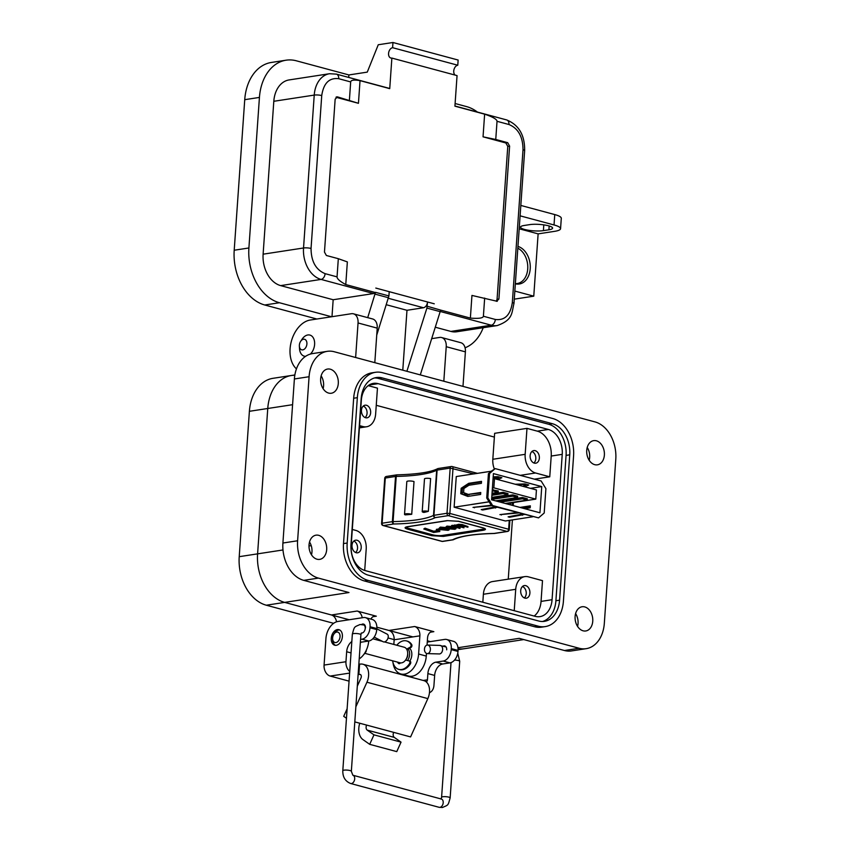 <?xml version="1.0" encoding="UTF-8"?>
<svg xmlns="http://www.w3.org/2000/svg" width="850" height="850" viewBox="0 0 850 850"><rect width="100%" height="100%" fill="white"/><g stroke="black" fill="none" stroke-linecap="round" stroke-linejoin="round"><path stroke-width="1.27" d="M512.401 519.903L508.257 579.148M376.252 405.301L494.371 437.081M462.049 493.723L463.866 494.743M445.612 527.308L446.877 526.756L453.199 527.308L456.036 528.721L454.846 529.295L448.619 528.806L445.612 527.308L446.919 526.108L453.252 526.649M455.504 527.467L456.036 528.721M425.021 528.169L423.778 529.008L433.67 532.472L439.843 531.526L438.653 530.474L433.755 531.229L425.021 528.169L423.778 529.008M459.425 524.641L460.498 525.895L463.994 527.181L463.951 527.829L460.445 526.554L460.498 525.895M455.473 525.247L456.503 526.554L460.031 527.786L459.978 528.445L456.45 527.202L456.503 526.554M453.826 525.619L451.647 525.449L451.594 526.097L459.978 528.445M453.921 525.651L458.692 524.301L462.23 524.556L467.957 526.564L467.914 527.223L463.346 525.597L463.388 524.939M483.979 528.317A6.715 1.413 4 0 1 482.173 529.348L442.319 535.457A6.715 1.413 4 0 1 432.852 534.862L408.68 528.36A6.715 1.413 4 0 1 406.693 527M441.331 527.414C440.353 527.903 441.108 528.434 443.583 529.008L447.068 529.38L446.813 528.519L447.451 528.445M449.066 528.913L449.151 529.826L448.088 530.326L442.181 529.794L439.099 528.307L440.364 527.106L445.666 527.531L444.603 528.403L440.598 528.381M439.099 528.307L440.364 527.106M439.609 528.849L436.401 529.337L436.348 529.996L437.495 530.4L440.969 529.433M423.906 512.444A72.027 15.13 -176 0 0 428.347 511.328A4.027 0.85 -176 0 0 424.299 511.031A4.027 0.85 -176 0 0 422.206 511.615A4.027 0.85 -176 0 0 423.906 512.444M422.206 511.615L424.49 478.89A4.027 0.85 -176 0 1 426.583 478.295A4.027 0.85 -176 0 1 430.631 478.592L428.347 511.328M411.729 514.303L414.014 481.567A4.027 0.85 4 0 0 409.562 480.983A4.027 0.85 4 0 0 406.821 481.599L404.526 514.324A4.027 0.85 4 0 1 407.277 513.719A4.027 0.85 4 0 1 411.729 514.303A72.027 15.13 4 0 1 405.227 514.866A4.027 0.85 4 0 1 404.526 514.324M467.797 496.421L460.785 493.701L461.168 488.283L468.711 483.321L481.525 481.366L481.387 483.331L468.934 485.233L463.898 488.506L463.611 492.618L468.286 494.402L480.749 492.49L480.611 494.456L467.797 496.421M471.644 504.507L454.123 507.195L456.269 476.553L473.79 473.875M487.836 497.834L489.536 473.482L495.199 468.605L541.131 480.962L545.912 488.644L544.202 513.007L538.549 517.884L492.618 505.527L487.836 497.834L486.721 498.004L489.069 501.776L471.644 504.454M473.779 473.928L491.204 471.261L488.431 473.652L486.721 498.004M512.178 505.314L512.369 502.711M521.645 507.864L530.294 506.536M454.123 507.195L505.378 520.986L522.888 518.298M524.195 514.494L509.575 517.236L508.119 516.842L522.601 514.059M518.511 512.964L499.906 514.633L516.917 512.529M491.619 505.729L473.014 507.397L491.236 505.261M497.303 507.259L482.683 510L481.228 509.607L495.709 506.823M532.684 516.779L522.846 518.288M471.686 504.517L489.111 501.851L491.502 505.697L538.549 517.884M495.199 468.605L491.257 471.208L473.832 473.886M447.196 520.604L458.788 521.326L482.959 527.829C486.221 528.849 486.296 529.667 483.204 530.294L443.349 536.403L431.768 535.681L407.596 529.178C404.334 528.158 404.26 527.34 407.352 526.713L447.196 520.604A2.019 1.445 81.3 0 0 447.642 520.636L458.405 521.305A2.019 1.339 105.1 0 1 458.086 521.156M492.618 505.527L491.502 505.697M489.536 473.482L488.431 473.652M493.414 473.588L491.587 499.779L539.931 512.784L541.758 486.593L493.414 473.588M497.696 479.527L501.861 477.732L497.994 476.691L493.181 476.85M493.149 477.328L498.589 478.029L496.113 479.103M530.432 488.336L541.758 486.593M516.811 484.67L522.591 484.479L525.491 485.265L523.005 486.338M524.588 486.763L528.753 484.967L524.886 483.926L515.217 484.245M524.599 508.661L530.198 507.801L530.336 505.835L519.998 507.418M510.659 502.966L510.531 504.879M513.23 505.601L513.442 502.541M468.074 496.379L462.028 494.031L462.411 488.612L469.965 483.661L481.483 481.897M468.286 494.402L480.707 493.021M524.45 485.711L524.376 486.71M525.566 484.107L525.491 485.265M497.558 478.476L497.484 479.474M498.674 476.871L498.589 478.029M474.459 507.79L474.502 507.174M482.683 510L482.726 509.384M495.486 508.034L495.571 506.887M460.785 493.701L462.028 494.031M461.168 488.283L462.411 488.612M468.711 483.321L469.965 483.661M522.378 515.27L522.463 514.122M501.351 515.026L501.394 514.409M509.575 517.236L509.618 516.619M458.766 525.629L461.125 525.449L467.914 527.223M454.793 524.896L453.879 526.309L458.649 524.96L462.177 525.215L462.23 524.556M462.177 525.215L463.346 525.597M457.906 525.693L458.692 524.301M453.879 526.309L452.837 525.268M452.784 525.916L451.594 526.097M463.951 527.829L457.194 526.065L454.771 526.246M455.43 525.906L456.45 527.202M459.382 525.3L460.445 526.554M440.321 527.765L445.623 528.179M449.151 529.826L448.12 528.658M448.099 529.029L446.771 529.168L446.813 528.519M441.288 528.073C440.311 528.551 441.054 529.082 443.541 529.667L447.026 530.039L447.068 529.38M447.026 530.039L446.771 529.168L447.026 530.039M443.541 529.667L443.583 529.008M439.843 531.526L438.653 530.474M438.611 531.133L433.702 531.888L433.755 531.229M433.702 531.888L424.968 528.827M493.839 487.826L535.798 499.12L536.435 489.951L494.477 478.656L493.839 487.826L492.405 488.049M463.622 492.458L462.124 492.692M494.477 478.656L493.043 478.879M535.798 499.12L506.069 503.678M463.898 494.211L466.682 493.786M492.277 489.866L498.302 490.981L498.206 492.299L493.372 490.992L493.467 489.685M503.136 492.288L503.041 493.595L507.875 494.891L507.971 493.584L503.136 492.288L491.991 493.999M512.805 494.891L512.709 496.198L517.544 497.494L517.639 496.188L512.805 494.891L491.693 498.121M497.377 501.341L522.474 497.484L527.308 498.791L527.212 500.098L522.378 498.801L522.474 497.484M440.948 529.869L436.348 529.996M446.877 526.756L446.919 526.108M453.199 527.308L453.252 526.681M447.939 526.405C446.845 526.862 447.429 527.372 449.714 527.935L453.826 528.349L453.772 528.997C454.782 528.551 454.197 528.041 452.019 527.478L447.897 527.053C446.803 527.51 447.387 528.02 449.671 528.583L454.421 528.668M447.897 527.053L447.185 527.404M449.714 527.935L449.671 528.583M512.709 496.198L491.608 499.428M517.544 497.494L495.614 500.862M507.875 494.891L491.746 497.367M503.041 493.595L491.895 495.306M505.283 503.466L527.212 500.098M500.448 502.159L522.378 498.801M465.29 495.295L469.328 494.679M492.182 491.172L493.372 490.992M492.044 493.244L498.206 492.299M309.527 542.003A12.24 8.766 -98.7 0 1 311.971 551.905A12.24 8.766 -98.7 0 1 311.493 554.806M309.039 544.903A12.24 8.766 81.3 0 0 319.717 559.374A12.24 8.766 81.3 0 0 326.676 549.653A12.24 8.766 81.3 0 0 315.998 535.171A12.24 8.766 81.3 0 0 309.039 544.903M575.599 613.594A12.24 8.766 -98.7 0 1 578.053 623.496A12.24 8.766 -98.7 0 1 577.564 626.397M575.11 616.494A12.24 8.766 81.3 0 0 585.788 630.966A12.24 8.766 81.3 0 0 592.747 621.244A12.24 8.766 81.3 0 0 582.08 606.762A12.24 8.766 81.3 0 0 575.11 616.494M587.222 447.461A12.24 8.766 -98.7 0 1 589.666 457.364A12.24 8.766 -98.7 0 1 589.178 460.264M586.734 450.362A12.24 8.766 81.3 0 0 597.401 464.833A12.24 8.766 81.3 0 0 604.371 455.111A12.24 8.766 81.3 0 0 593.693 440.64A12.24 8.766 81.3 0 0 586.734 450.362M321.141 375.87A12.24 8.766 -98.7 0 1 323.595 385.772A12.24 8.766 -98.7 0 1 323.106 388.673M320.652 378.771A12.24 8.766 81.3 0 0 331.33 393.242A12.24 8.766 81.3 0 0 338.289 383.52A12.24 8.766 81.3 0 0 327.622 369.038A12.24 8.766 81.3 0 0 320.652 378.771M355.629 357.51L358.052 322.968A10.646 7.087 -74.9 0 0 353.462 313.82A10.646 7.087 -74.9 0 0 351.422 313.714L310.271 320.025A26.616 17.733 -74.9 0 0 290.084 348.797A26.616 17.733 -74.9 0 0 296.448 368.879M409.509 648.263A8.787 5.854 105.1 0 1 411.814 655.063A8.787 5.854 105.1 0 1 409.806 661.109M520.699 590.644A6.386 4.569 81.3 0 0 526.278 598.198A6.386 4.569 81.3 0 0 529.901 593.119A6.386 4.569 81.3 0 0 524.333 585.565A6.386 4.569 81.3 0 0 520.699 590.644M352.006 545.254A6.386 4.569 81.3 0 0 357.584 552.808A6.386 4.569 81.3 0 0 361.218 547.729A6.386 4.569 81.3 0 0 355.64 540.175A6.386 4.569 81.3 0 0 352.006 545.254M361.452 410.274A6.386 4.569 81.3 0 0 367.019 417.828A6.386 4.569 81.3 0 0 370.653 412.749A6.386 4.569 81.3 0 0 365.086 405.195A6.386 4.569 81.3 0 0 361.452 410.274M530.145 455.664A6.386 4.569 81.3 0 0 535.712 463.218A6.386 4.569 81.3 0 0 539.346 458.139A6.386 4.569 81.3 0 0 533.779 450.585A6.386 4.569 81.3 0 0 530.145 455.664M375.509 372.289L371.832 372.853A31.939 22.854 81.3 0 0 353.664 398.236L343.506 543.596A31.939 22.854 81.3 0 0 364.331 580.943L534.554 626.737A31.939 22.854 81.3 0 0 541.577 627.162L545.243 626.599A31.939 22.854 -98.7 0 1 538.231 626.174L368.007 580.369A31.939 22.854 -98.7 0 1 347.183 543.033L357.34 397.672A31.939 22.854 -98.7 0 1 375.509 372.289A31.939 22.854 -98.7 0 1 382.521 372.714L552.755 418.508A31.939 22.854 -98.7 0 1 573.58 455.855L563.412 601.216A31.939 22.854 -98.7 0 1 545.243 626.599M318.431 578.106A31.939 22.854 -98.7 0 1 297.606 540.77L309.081 376.72A31.939 22.854 -98.7 0 1 327.25 351.337A31.939 22.854 -98.7 0 1 334.263 351.751L594.968 421.897A31.939 22.854 -98.7 0 1 615.793 459.244L604.329 623.294A31.939 22.854 -98.7 0 1 586.16 648.678A31.939 22.854 -98.7 0 1 579.137 648.253L318.431 578.106L303.737 580.359L348.978 592.535L284.665 602.395L331.447 614.986A7.979 5.716 -98.7 0 1 336.536 621.817M327.25 351.337L312.545 353.589A31.939 22.854 81.3 0 0 294.387 378.973L282.912 543.023A31.939 22.854 81.3 0 0 303.737 580.359M362.238 617.748A7.979 5.716 81.3 0 0 357.17 611.033L376.337 616.197A7.979 5.716 81.3 0 0 374.584 616.091A7.979 5.716 81.3 0 0 370.897 619.108M412.941 636.905L376.858 627.204L388.949 630.456L414.672 626.514L433.84 631.667A7.979 5.716 81.3 0 0 432.087 631.561A7.979 5.716 81.3 0 0 427.55 637.904L427.051 645.086M427.348 640.783L430.387 641.601L427.348 640.783M457.98 647.721L519.201 638.339L564.442 650.516A31.939 22.854 81.3 0 0 571.466 650.93L586.16 648.678M538.592 620.989A26.616 19.051 81.3 0 0 544.446 621.339A26.616 19.051 81.3 0 0 559.576 600.185L569.744 454.824A26.616 19.051 81.3 0 0 552.383 423.704L382.16 377.899A26.616 19.051 81.3 0 0 376.316 377.549A26.616 19.051 81.3 0 0 361.176 398.703L351.007 544.064A26.616 19.051 81.3 0 0 368.369 575.184L538.592 620.989M458.086 649.655L464.015 648.741A41.523 29.718 -98.7 0 1 458.076 648.826A41.523 29.718 -98.7 0 0 464.015 648.741L523.802 639.572M393.837 644.438L394.156 639.784A7.979 5.716 81.3 0 0 388.949 630.456M349.169 619.746L284.665 602.395A41.523 29.718 -98.7 0 1 257.592 553.849L267.761 408.489A41.523 29.718 -98.7 0 1 291.369 375.498A41.523 29.718 -98.7 0 1 294.812 375.254M392.998 662.607A18.626 12.41 -74.9 0 0 400.902 673.976A18.626 12.41 -74.9 0 0 418.614 654.011L419.879 635.843A7.979 5.716 81.3 0 0 414.672 626.514M426.466 653.406L426.275 656.083L418.614 654.011M374.808 362.663L377.219 328.132A10.646 7.087 -74.9 0 0 372.64 318.973L353.462 313.82M443.817 381.236L446.229 346.704A10.646 7.087 -74.9 0 0 441.649 337.546A10.646 7.087 -74.9 0 0 439.609 337.439L431.779 338.64M462.984 386.389L465.396 351.858A10.646 7.087 -74.9 0 0 460.817 342.699L441.649 337.546M374.499 377.963A26.616 19.051 -98.7 0 1 378.484 378.462L548.718 424.267A26.616 19.051 -98.7 0 1 566.068 455.388L555.9 600.748A26.616 19.051 -98.7 0 1 542.587 621.488M360.294 643.482A18.626 12.41 -74.9 0 0 360.559 642.345M359.21 658.909A18.626 12.41 -74.9 0 0 368.741 641.017A10.572 7.044 -74.9 0 0 376.752 629.595L376.826 628.564A10.572 7.044 -74.9 0 0 372.279 619.48L365.511 617.653A10.572 7.044 -74.9 0 0 363.481 617.557L337.949 621.467A15.852 10.561 -74.9 0 0 325.922 638.605L324.073 665.082A9.393 6.726 -98.7 0 0 330.204 676.069L349.063 681.137M400.902 673.976L408.574 676.037A18.626 12.41 -74.9 0 0 426.275 656.083M351.167 545.657A21.293 15.236 81.3 0 0 365.054 570.552L535.277 616.356A21.293 15.236 81.3 0 0 539.962 616.633A21.293 15.236 81.3 0 0 552.064 599.718L562.232 454.346A21.293 15.236 81.3 0 0 548.346 429.462L378.123 383.658A21.293 15.236 81.3 0 0 373.447 383.371A21.293 15.236 81.3 0 0 361.335 400.297L351.167 545.657M494.264 468.743A15.969 11.432 -98.7 0 1 492.819 459.276L494.636 433.319L526.979 428.368L537.327 431.152A21.293 15.236 -98.7 0 1 551.214 456.046L549.759 476.808L534.427 479.156M368.209 385.645L377.453 388.131L375.636 414.088A15.969 11.432 -98.7 0 1 366.552 426.774A15.969 11.432 -98.7 0 1 363.046 426.572L359.561 425.638M514.229 610.693L515.716 589.305A15.969 11.432 -98.7 0 1 524.801 576.619A15.969 11.432 -98.7 0 1 528.307 576.821L542.502 580.646L541.046 601.407A21.293 15.236 -98.7 0 1 534.172 616.059M515.716 589.305L483.384 594.256L482.821 602.246M352.304 529.465L355.789 530.4A15.969 11.432 -98.7 0 1 366.201 549.068L364.703 570.456M483.384 594.256A15.969 11.432 -98.7 0 1 492.469 581.57L524.801 576.619M549.759 476.808L535.574 472.993A15.969 11.432 -98.7 0 1 525.162 454.325L526.979 428.368M394.166 639.614L388.036 637.968M333.625 623.326L266.294 605.211A41.523 29.718 -98.7 0 1 239.222 556.676L249.39 411.304A41.523 29.718 -98.7 0 1 272.999 378.314L294.865 374.956M266.294 605.211L284.665 602.395A41.523 29.718 -98.7 0 1 257.592 553.849L267.761 408.489A41.523 29.718 -98.7 0 1 291.369 375.498M359.752 723.233A14.461 9.637 -74.9 0 0 362.95 739.596L369.686 744.334L396.769 751.623L401.041 742.135L394.294 737.396A3.889 2.592 105.1 0 1 393.678 732.36L410.592 736.918L427.848 698.604A13.207 8.797 -74.9 0 0 429.526 691.974A13.207 8.797 -74.9 0 0 423.831 680.616L362.918 664.232A13.207 8.797 105.1 0 1 368.603 675.591A13.207 8.797 105.1 0 1 366.934 682.221L355.863 706.796M357.308 686.184L360.974 678.034A2.646 1.764 -74.9 0 0 361.314 676.706A2.646 1.764 -74.9 0 0 360.177 674.433A2.646 1.764 -74.9 0 0 359.667 674.411L358.137 674.337M342.391 636.597A8.054 5.366 105.1 0 1 334.741 645.224A8.054 5.366 105.1 0 1 331.266 638.297A8.054 5.366 105.1 0 1 338.927 629.669A8.054 5.366 105.1 0 1 342.391 636.597M354.811 721.905L393.678 732.36M358.849 664.031L360.389 664.105A13.207 8.797 105.1 0 1 362.918 664.232M369.686 744.334L373.968 734.846L367.221 730.118A3.889 2.592 105.1 0 1 366.605 725.082M346.471 718.271L343.719 716.338L347.129 708.773M359.582 664.222L358.859 674.528M426.201 681.87A2.688 1.923 81.3 0 0 427.444 679.819L427.879 673.593L434.647 675.421L433.946 685.398A9.393 6.726 -98.7 0 1 429.462 692.654M373.968 734.846L401.041 742.135M349.743 671.479A9.393 6.726 -98.7 0 1 345.961 661.725L346.662 651.748L351.039 652.917M358.434 683.666L357.499 683.411M434.647 675.421A10.572 7.044 105.1 0 1 442.669 663.988L449.958 662.872A10.572 7.044 -74.9 0 0 457.98 651.451L458.044 650.42A10.572 7.044 -74.9 0 0 453.496 641.336L446.728 639.508A10.572 7.044 -74.9 0 0 444.709 639.412L427.252 642.079M442.669 663.988L435.901 662.171A10.572 7.044 -74.9 0 0 427.879 673.593M351.836 641.527A10.572 7.044 -74.9 0 0 346.662 651.748M360.368 642.419A10.572 7.044 105.1 0 1 361.441 642.143L368.741 641.017L361.973 639.2A10.572 7.044 -74.9 0 0 369.984 627.778L370.058 626.747A10.572 7.044 -74.9 0 0 365.511 617.653M360.57 639.412L361.973 639.2M361.654 624.442A4.494 2.996 105.1 0 1 363.534 624.091A4.494 2.996 105.1 0 1 365.468 627.959M443.105 646.159A4.494 2.996 105.1 0 1 444.752 645.947A4.494 2.996 105.1 0 1 446.686 649.814M435.901 662.171L443.19 661.056A10.572 7.044 -74.9 0 0 451.212 649.623L451.276 648.593A10.572 7.044 -74.9 0 0 446.728 639.508M364.841 653.331L400.01 662.787A8.054 5.366 -74.9 0 0 407.671 654.16A8.054 5.366 -74.9 0 0 404.207 647.232L384.466 641.92M406.172 659.154A5.376 3.581 -74.9 0 0 407.756 654.957A5.376 3.581 -74.9 0 0 407.703 653.459M333.869 634.143A5.376 3.581 105.1 0 1 338.034 632.23A5.376 3.581 105.1 0 1 340.043 636.746A5.376 3.581 105.1 0 1 336.303 642.472A5.376 3.581 105.1 0 1 332.616 638.817A5.376 3.581 105.1 0 1 332.626 637.883A5.376 3.581 105.1 0 1 333.869 634.143L334.581 633.08A8.054 5.366 105.1 0 1 339.628 629.935M407.564 660.514A8.054 5.366 -74.9 0 0 409.604 654.681A8.054 5.366 -74.9 0 0 408.096 649.028M335.474 645.341A8.054 5.366 105.1 0 1 332.701 640.082L332.616 638.817M406.916 649.666L410.943 647.477A1.764 1.179 -74.9 0 0 411.942 645.681A1.764 1.179 -74.9 0 0 411.708 644.576A14.737 9.818 -74.9 0 0 407.331 641.155L406.481 640.921A14.737 9.818 -74.9 0 0 396.812 645.235M406.619 649.134L410.093 647.243A1.764 1.179 -74.9 0 0 411.092 645.458A1.764 1.179 -74.9 0 0 410.858 644.343A14.737 9.818 -74.9 0 0 406.481 640.921M400.35 662.862A1.764 1.179 105.1 0 1 398.99 663.669A1.764 1.179 105.1 0 1 398.714 663.531A9.435 6.279 105.1 0 1 397.407 662.086M392.626 660.801A14.737 9.818 -74.9 0 0 398.82 669.386A14.737 9.818 -74.9 0 0 409.509 663.659A1.764 1.179 -74.9 0 0 409.147 660.928A1.764 1.179 -74.9 0 0 409.137 660.928L405.62 660.014M399.436 663.659A9.435 6.279 105.1 0 1 398.257 662.32M398.82 669.386L399.67 669.609A14.737 9.818 -74.9 0 0 410.359 663.882A1.764 1.179 -74.9 0 0 409.998 661.162A1.764 1.179 -74.9 0 0 409.987 661.151L409.998 661.162M363.619 654.702A14.737 9.818 -74.9 0 0 365.861 651.907A1.764 1.179 -74.9 0 0 366.254 650.293M300.645 341.339A5.461 3.634 105.1 0 1 304.874 339.384A5.461 3.634 105.1 0 1 306.903 343.974A5.461 3.634 105.1 0 1 303.11 349.807A5.461 3.634 105.1 0 1 299.359 346.088A5.461 3.634 105.1 0 1 299.37 345.132A5.461 3.634 105.1 0 1 300.645 341.339L302.079 339.182A10.922 7.278 105.1 0 1 309.91 335.07A10.922 7.278 105.1 0 1 314.606 344.452A10.922 7.278 105.1 0 1 310.399 354.067M305.618 356.32A10.922 7.278 105.1 0 1 304.236 356.161A10.922 7.278 105.1 0 1 299.519 348.67L299.359 346.088M427.306 653.607A4.282 2.964 91.7 0 1 424.458 649.506A4.282 2.964 91.7 0 1 427.178 645.065A4.282 2.964 91.7 0 1 427.561 645.044A4.282 2.964 91.7 0 1 430.397 649.145A4.282 2.964 91.7 0 1 427.678 653.586A4.282 2.964 91.7 0 1 427.306 653.607L439.694 653.947C441.479 653.395 442.467 651.833 442.669 649.241C442.499 646.701 441.522 645.437 439.737 645.437L446.069 646.956M374.181 637.096L383.223 641.771A4.282 2.656 -62.7 0 0 384.37 641.931A4.282 2.656 -62.7 0 0 387.908 638.35A4.282 2.656 -62.7 0 0 387.154 634.153L376.816 628.809M517.958 246.426A19.168 13.717 -98.7 0 1 530.262 266.039A19.168 13.717 -98.7 0 1 519.318 283.996A19.168 13.717 -98.7 0 1 515.344 283.804M331.553 316.763L279.448 302.738A46.846 33.522 -98.7 0 1 248.901 247.977L259.431 97.421A46.846 33.522 -98.7 0 1 286.067 60.201L271.373 62.454A46.846 33.522 81.3 0 0 244.736 99.673L234.207 250.229A46.846 33.522 81.3 0 0 264.743 304.991L316.859 319.016M286.067 60.201A46.846 33.522 -98.7 0 1 296.363 60.807L348.893 74.949L367.264 72.123L378.261 44.752L392.966 42.5L392.604 47.696A5.323 3.549 105.1 0 0 388.652 52.7A5.323 3.549 105.1 0 0 390.851 58.023A5.323 3.549 105.1 0 0 391.871 58.076L457.056 75.608L454.92 106.165L484.627 114.166C492.83 116.949 496.963 119.329 497.027 121.306L495.752 139.474L483.044 136.829L484.627 114.166M455.101 103.519L466.586 106.611A46.846 33.522 -98.7 0 1 477.402 112.062M520.094 215.826L554.03 224.952A21.293 4.473 4 0 1 560.564 228.692L561.298 218.312A21.293 4.473 -176 0 0 554.753 214.572L520.827 205.445M560.564 228.692A21.293 4.473 4 0 1 554.668 231.327L538.124 233.867L533.768 296.172L514.271 299.158M533.768 296.172L514.834 291.072M483.214 327.707A46.846 33.522 -98.7 0 1 465.078 347.788M420.293 374.903L440.651 310.101L470.369 318.102L471.952 295.428L497.25 301.325M367.699 317.645L375.498 292.326L388.918 295.938L389.215 291.678L375.796 288.065L434.265 303.801L427.55 301.994L426.902 308.082L406.874 371.291M331.989 316.699L333.168 299.742L373.596 293.547L375.477 292.57L345.769 284.569C339.957 281.414 337.046 278.842 337.046 276.866L338.321 258.697L347.353 261.906L345.769 284.569M333.168 299.742L280.649 285.611A26.881 19.242 -98.7 0 1 263.118 254.182L273.806 101.288A26.881 19.242 -98.7 0 1 289.096 79.932L329.524 73.727A26.881 19.242 -98.7 0 0 314.234 95.094A5.323 1.116 4 0 1 321.736 95.561C323.616 83.141 329.279 77.531 338.736 78.71L350.678 81.929C350.954 80.049 354.067 79.613 360.028 80.633L358.445 103.307L335.984 97.261M348.712 77.435L348.893 74.949M391.871 58.076L389.736 88.634L387.951 88.219M455.122 75.098A5.323 3.549 105.1 0 1 453.996 69.498A5.323 3.549 105.1 0 1 457.778 65.227L458.139 60.042L392.966 42.5M549.174 225.983L548.909 229.787A13.303 2.794 -176 0 0 552.606 228.129A13.303 2.794 -176 0 0 544.372 224.952A13.303 2.794 -176 0 0 529.741 224.623L524.227 225.473A13.303 2.794 -176 0 0 520.54 227.12A13.303 2.794 -176 0 0 528.774 230.308A13.303 2.794 -176 0 0 543.405 230.626L543.798 224.867M538.124 233.867L519.191 228.778M548.909 229.787L543.405 230.626M497.027 121.306L508.959 124.514A5.323 3.549 -74.9 0 0 506.674 119.935C518.851 124.886 524.843 135.118 524.652 150.652L513.963 303.546C511.572 312.821 513.315 319.834 497.197 325.571L456.779 331.766A26.881 19.242 -98.7 0 1 450.872 331.415L435.391 327.25M376.731 335.112L388.918 295.938M457.778 65.227L392.604 47.696M496.251 301.197L497.069 299.285L507.769 146.391L505.856 142.97L483.044 136.829M389.736 88.634L360.028 80.633M484.659 298.074L483.395 316.243C483.066 318.134 478.72 318.75 470.369 318.102M427.55 301.994C427.104 305.171 425.754 307.084 423.513 307.753L406.98 310.293L402.783 370.196M358.445 103.307L337.471 96.879L335.155 99.174L324.466 252.067L326.379 255.489L338.321 258.697M336.228 97.07L336.823 96.847M349.403 100.098L350.678 81.929M496.602 301.293L498.908 298.998L509.607 146.104L507.694 142.683L495.752 139.474M450.872 331.415L491.289 325.21A5.323 3.549 -74.9 0 0 495.327 319.462C504.804 320.663 510.467 315.042 512.327 302.611L523.016 149.717A5.323 1.116 -176 0 1 524.652 150.652M406.98 310.293L386.357 304.736M517.831 248.211A18.392 13.164 -98.7 0 1 527.776 267.601A18.392 13.164 -98.7 0 1 517.267 283.528A18.392 13.164 -98.7 0 1 515.355 283.624M522.452 586.521A6.216 4.441 -98.7 0 1 526.235 593.693A6.216 4.441 -98.7 0 1 524.312 597.911M531.888 451.541A6.216 4.441 -98.7 0 1 535.798 458.756A6.216 4.441 -98.7 0 1 533.864 462.984M363.226 406.109A6.216 4.441 -98.7 0 1 367.062 413.302A6.216 4.441 -98.7 0 1 365.086 417.552M353.802 541.089A6.216 4.441 -98.7 0 1 357.542 548.25A6.216 4.441 -98.7 0 1 355.566 552.5M433.511 515.387L436.666 470.22A72.027 15.13 4 0 1 396.228 476.414L393.072 521.592A72.027 15.13 -176 0 0 433.511 515.387L447.004 513.273L450.171 468.095L437.102 470.103L433.946 515.27A2.019 1.445 -98.7 0 0 435.264 517.629A74.035 15.544 4 0 1 393.699 523.993L383.446 525.566L442.234 541.386L452.487 539.814A74.035 15.544 4 0 1 494.052 533.439L507.11 531.441L448.322 515.621L435.264 517.629A2.019 1.859 -117.5 0 1 433.511 515.387M473.928 473.907L450.171 468.095A2.019 1.445 -98.7 0 1 451.308 466.501L438.249 468.499A2.019 1.445 -98.7 0 0 437.102 470.103L436.666 470.22A2.019 1.859 -117.5 0 1 437.633 468.701C430.408 472.281 416.851 474.321 396.95 474.853A2.019 2.019 0 0 0 396.684 474.874A2.019 1.445 -98.7 0 0 395.537 476.467L385.294 478.04L382.128 523.217L392.381 521.645L395.537 476.467L396.228 476.414A2.019 0.776 -91.1 0 1 396.95 474.853A2.019 0.776 -91.1 0 1 397.131 474.895M477.477 473.365L452.136 466.544A2.019 2.019 0 0 0 451.308 466.501A2.019 1.445 -98.7 0 1 451.754 466.522A2.019 1.339 105.1 0 1 452.136 466.544A2.019 1.339 105.1 0 1 453.007 468.276L449.852 513.442L508.64 529.263L509.256 520.391M458.788 521.326A2.019 1.339 105.1 0 1 458.405 521.305L482.577 527.818A2.019 1.339 105.1 0 1 482.226 527.638M482.959 527.829A2.019 1.339 105.1 0 1 482.577 527.818L483.926 528.233M483.204 530.294A2.019 1.445 -98.7 0 1 482.173 529.348M443.349 536.403A2.019 1.445 -98.7 0 1 442.319 535.457M432.852 534.862A2.019 1.339 105.1 0 1 431.768 535.681M407.596 529.178A2.019 1.339 -74.9 0 0 408.68 528.36M407.352 526.713A2.019 1.445 81.3 0 0 407.788 526.745L406.757 526.926M449.852 513.442L447.004 513.273A2.019 1.445 -98.7 0 0 448.322 515.621A2.019 1.339 105.1 0 0 449.852 513.442M508.64 529.263A2.019 1.339 105.1 0 1 507.11 531.441A2.019 1.445 -98.7 0 0 507.556 531.462A2.019 2.019 0 0 0 509.256 529.614L508.64 529.263M438.249 468.499A2.019 2.019 0 0 0 437.633 468.701A2.019 1.859 -117.5 0 1 438.069 468.541M393.699 523.993A2.019 0.776 -91.1 0 1 393.072 521.592L392.381 521.645A2.019 1.445 -98.7 0 0 393.699 523.993M494.487 533.471A2.019 1.445 -98.7 0 1 494.052 533.439A2.019 0.776 -91.1 0 0 494.222 533.492A2.019 2.019 0 0 0 494.487 533.471L507.556 531.462M494.307 533.481A2.019 0.776 -91.1 0 1 494.222 533.492C474.321 534.013 460.764 536.063 453.549 539.644A2.019 1.859 -117.5 0 1 452.487 539.814A2.019 1.445 -98.7 0 0 452.922 539.846A2.019 2.019 0 0 0 453.549 539.644M386.431 476.446A2.019 2.019 0 0 0 384.731 478.295L385.294 478.04A2.019 1.445 -98.7 0 1 386.431 476.446L396.684 474.874A2.019 1.445 -98.7 0 1 396.876 474.863M383.063 525.544A2.019 1.339 105.1 0 0 383.446 525.566A2.019 1.445 -98.7 0 1 382.128 523.217L381.576 523.462A2.019 2.019 0 0 0 383.063 525.544L441.851 541.365A2.019 1.339 105.1 0 1 441.501 541.195M453.114 539.793A2.019 1.445 -98.7 0 1 452.922 539.846L442.68 541.418A2.019 1.445 -98.7 0 1 442.234 541.386A2.019 1.339 105.1 0 1 441.851 541.365A2.019 2.019 0 0 0 442.68 541.418M347.183 543.033L343.506 543.596M364.331 580.943L368.007 580.369M357.34 397.672L353.664 398.236M538.231 626.174L534.554 626.737M309.081 376.72L294.387 378.973M282.912 543.023L297.606 540.77M331.447 614.986L357.17 611.033M376.337 616.197L372.938 616.718M433.84 631.667L430.451 632.188M564.442 650.516L579.137 648.253M311.217 545.636L308.996 545.976M282.986 549.961L239.222 556.676M394.156 639.784L419.879 635.843M249.39 411.304L292.581 404.685M569.744 454.824L566.068 455.388M555.9 600.748L559.576 600.185M378.484 378.462L382.16 377.899M548.718 424.267L552.383 423.704M377.219 328.132L358.052 322.968M446.229 346.704L465.396 351.858M369.07 385.05L378.123 383.658M537.327 431.152L548.346 429.462M551.214 456.046L562.232 454.346M541.046 601.407L552.064 599.718M359.465 427.114L363.046 426.572M492.819 459.276L525.162 454.325M535.574 472.993L520.242 475.341M427.848 698.604L366.934 682.221M360.623 674.666L359.667 674.411M367.221 730.118L394.294 737.396M427.444 679.819L423.247 680.457M349.626 673.083L330.204 676.069M345.961 661.725L324.073 665.082M361.441 642.143L360.4 641.856M451.276 648.593L458.044 650.42M457.98 651.451L451.212 649.623M443.19 661.056L449.958 662.872M370.058 626.747L376.826 628.564M376.752 629.595L369.984 627.778M410.093 647.243L410.943 647.477M398.714 663.531L399.309 663.691M409.509 663.659L410.359 663.882M410.858 644.343L411.708 644.576M451.01 662.607L441.596 797.289A4.282 0.903 4 0 1 442.786 796.758A4.282 0.903 4 0 1 447.493 796.864A4.282 0.903 4 0 1 450.149 797.884C447.908 806.034 448.481 804.727 442.457 807.5L439.121 807.309L350.625 783.498C345.27 781.331 342.667 777.07 342.805 770.706L352.346 634.132C354.588 625.982 354.014 627.289 360.039 624.516L364.841 625.111M350.625 783.498A4.282 2.858 105.1 0 0 351.443 783.541A4.282 2.858 105.1 0 0 354.694 778.898A4.282 2.858 105.1 0 0 352.846 775.221L441.352 799.032A4.282 2.858 105.1 0 1 443.201 802.719A4.282 2.858 105.1 0 1 439.949 807.351A4.282 2.858 105.1 0 1 439.121 807.309M457.757 653.172L459.701 661.311A4.282 0.903 -176 0 0 454.538 660.078M352.856 775.221L351.348 771.301A4.282 0.903 -176 0 0 348.702 770.281A4.282 0.903 -176 0 0 343.984 770.174A4.282 0.903 -176 0 0 342.805 770.706M351.348 771.301L360.899 634.737A4.282 0.903 -176 0 0 358.254 633.707A4.282 0.903 -176 0 0 353.536 633.601A4.282 0.903 -176 0 0 352.346 634.132M361.42 633.037A4.282 2.858 -74.9 0 0 361.962 633.027A4.282 2.858 -74.9 0 0 365.149 629A4.282 2.858 -74.9 0 0 363.375 624.707M279.448 302.738L264.743 304.991M248.901 247.977L234.207 250.229M259.431 97.421L244.736 99.673M554.03 224.952L554.753 214.572M497.197 325.571A26.881 19.242 -98.7 0 1 491.289 325.21L440.374 311.514M440.321 311.695L426.902 308.082M388.567 297.766L375.147 294.153M373.596 293.547L321.066 279.416L280.649 285.611M337.046 276.866L325.104 273.658A5.323 3.549 105.1 0 1 321.066 279.416A26.881 19.242 -98.7 0 1 303.535 247.988L263.118 254.182M273.806 101.288L314.234 95.094L303.535 247.988A5.323 1.116 -176 0 1 311.047 248.455L321.736 95.561M427.252 306.255L440.651 310.101M513.963 303.546A5.323 1.116 -176 0 0 512.327 302.611M495.327 319.462L483.395 316.243M325.104 273.658C315.839 269.801 311.153 261.396 311.047 248.455M388.971 88.272L336.441 74.131A5.323 3.549 105.1 0 1 338.736 78.71M388.397 298.308L423.513 307.753M505.856 142.97L507.694 142.683M507.769 146.391L509.607 146.104M497.069 299.285L498.908 298.998M508.959 124.514C518.234 128.371 522.92 136.776 523.016 149.717M407.788 526.745L447.642 520.636M457.81 524.737L457.767 525.396M453.847 525.353L453.804 526.012M509.904 520.285L509.256 529.614M384.731 478.295L381.576 523.462M366.552 426.774L359.412 427.879M382.479 641.378L372.799 638.775M410.093 648.816L409.02 648.518M360.899 634.737L361.335 632.995M459.701 661.311L450.149 797.884M440.969 799.085L441.596 797.289M427.561 645.044L440.109 645.416M336.441 74.131L329.524 73.727M506.674 119.935L454.931 106.016M517.267 283.528L515.398 283.815"/></g></svg>

